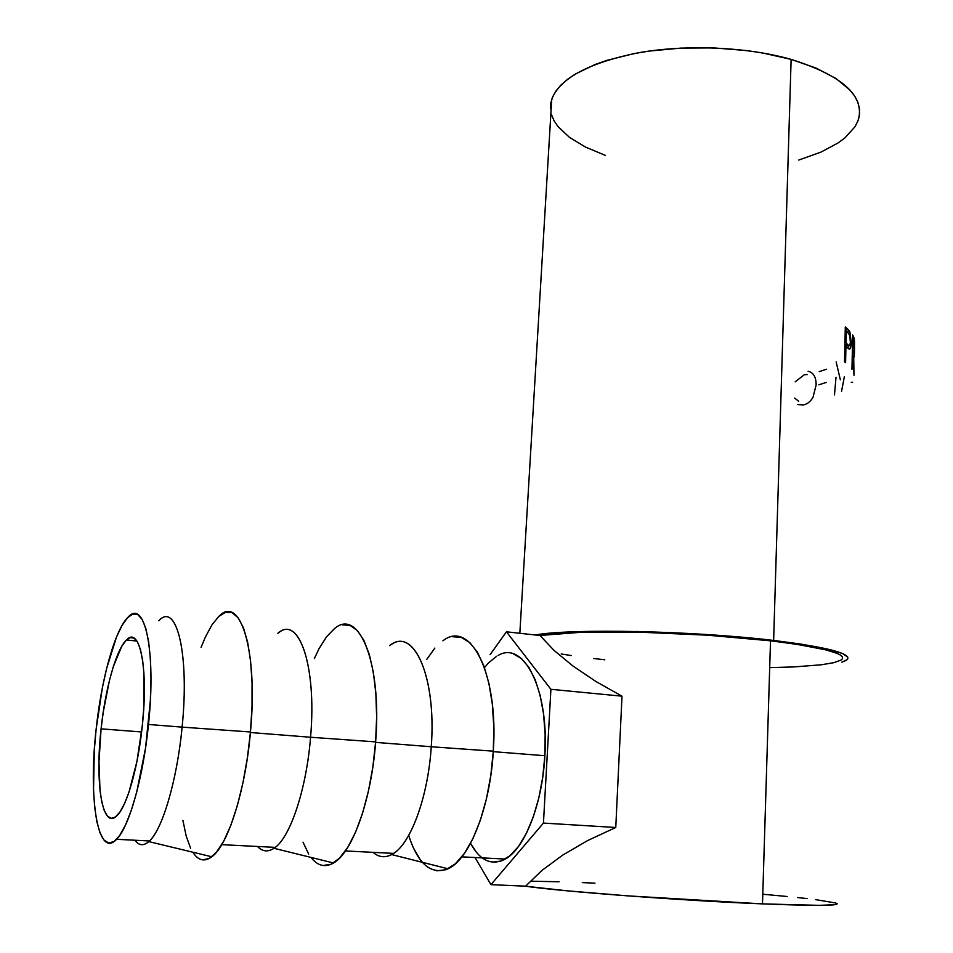 <?xml version="1.0" encoding="UTF-8"?>
<svg xmlns="http://www.w3.org/2000/svg" width="953" height="953" viewBox="0 0 953 953"><rect width="100%" height="100%" fill="white"/><g stroke="black" fill="none" stroke-linecap="round" stroke-linejoin="round"><path stroke-width="1.43" d="M101.089 728.842C105.33 688.376 116.183 649.577 126.415 640.011C139.543 625.382 148.585 667.481 142.378 725.042L143.832 706.673L143.939 673.533L142.616 660.131L140.46 649.553L137.577 642.167L134.111 638.165L130.192 637.617L125.987 640.44L121.662 646.468L113.24 666.874L109.44 680.454L103.269 711.974L101.089 728.842L98.969 762.019L100.029 790.668L101.78 801.961L104.27 810.574L107.451 816.125L111.203 818.329L115.396 816.995L119.887 812.075L124.474 803.713L128.977 792.157L136.946 761.435L142.378 725.042C138.268 766.51 127.094 805.964 117.195 815.434C102.531 831.385 94.823 783.306 101.089 728.842L141.616 731.964L101.089 728.842M158.77 620.796C176.281 601.081 189.73 653.234 182.106 727.127L148.489 724.471C143.307 777.171 129.096 827.311 116.588 839.307C97.718 859.773 88.176 797.768 96.134 729.307L102.364 687.756L106.569 668.684L116.48 637.092L121.877 625.704L127.333 617.901L132.658 614.077L137.649 614.506L142.104 619.307L145.821 628.456L148.632 641.714L150.383 658.666L150.967 678.667L150.336 700.931L145.511 748.26L136.696 792.229L131.276 810.443L125.498 825.072L119.637 835.567L113.931 841.582L108.606 843L103.889 839.927L99.91 832.636L96.813 821.522L94.669 807.131L93.525 790.049L94.287 750.452L96.134 729.307C101.506 678.202 115.206 629.135 128.25 616.972C144.653 598.639 156.328 651.03 148.489 724.471L182.106 727.127C177.103 780.34 162.129 830.682 148.811 841.594C143.546 846.121 138.912 845.668 134.897 840.236C139.09 845.895 143.951 846.145 149.466 840.975C162.629 829.11 177.187 779.411 182.106 727.127L250.46 731.987L182.106 727.127C189.623 654.258 176.639 602.129 159.389 620.212M192.804 852.196C198.224 860.63 204.573 862.155 211.84 856.795C228.005 845.311 245.469 790.323 250.46 731.987C258.215 650.935 240.275 594.35 219.238 616.031M277.585 633.566C298.325 613.803 317.039 664.991 310.559 737.253L250.413 732.512L310.559 737.253C306.485 789.418 289.938 838.449 273.987 848.289C267.936 852.256 262.432 851.648 257.453 846.467C262.79 852.018 268.722 852.327 275.25 847.372C290.82 835.995 306.58 787.964 310.559 737.253L375.625 741.875L310.559 737.253C316.884 666.612 299.111 615.483 278.776 632.649M310.988 857.414C317.623 865.943 325.152 867.802 333.55 862.989C352.479 852.649 371.622 799.079 375.625 741.875L372.861 766.927L368.442 791.05L362.593 813.123L355.588 832.172L347.762 847.384L339.471 858.2L331.084 864.276L322.96 865.503M389.598 645.634C413.221 625.799 436.712 676.034 431.256 746.759L375.589 742.375L431.256 746.759C428.028 797.959 410.004 845.74 391.671 854.579C384.988 858.034 378.77 857.295 373.028 852.339C379.365 857.795 386.239 858.141 393.649 853.388C411.327 842.464 428.123 795.993 431.256 746.759L493.309 751.167L431.256 746.759C436.522 678.214 414.543 628.063 391.48 644.383M408.694 835.424C417.962 864.133 431.078 875.259 448.041 868.791C469.484 859.535 490.199 807.31 493.309 751.167L490.807 775.492L486.423 798.876L480.36 820.259L472.902 838.7L464.409 853.423L455.284 863.871L445.909 869.708L436.7 870.839M476.405 852.292L470.532 843.369C480.121 860.809 491.712 866.051 505.293 859.058C524.817 848.563 542.495 803.546 544.866 755.717L493.273 751.655L544.866 755.717L545.14 734.298L543.544 713.952L540.184 695.571L535.241 679.87L528.951 667.469L521.625 658.749L513.584 653.972M858.82 118.172C863.68 94.728 841.118 75.132 791.121 59.384L773.633 640.452C827.514 647.17 852.03 653.567 847.193 659.619L841.856 662.192L846.335 660.286L847.825 658.737L847.717 657.093L842.5 653.532L830.575 649.755L800.627 644.037L773.633 640.452L791.121 59.384L762.043 52.856L746.39 50.533L713.797 47.912L680.847 48.103L649.136 51.081L634.221 53.559L607.121 60.289L595.208 64.447L575.267 74.072L567.392 79.421L560.983 85.031L556.087 90.845L552.704 96.789L550.846 102.817L550.465 108.845M844.513 361.854L845.299 326.974L849.957 332.049L851.148 342.234L850.052 348.75L849.028 348.989L845.942 346.558L845.585 362.676L844.513 361.854L845.585 362.676L845.942 346.558L844.846 346.654L845.942 346.558L849.326 349.084C850.457 349.06 851.065 346.785 851.148 342.234L849.778 331.632L847.551 328.88L845.251 329.059L847.551 328.88L845.299 326.974L844.513 361.854M851.946 369.407L852.697 335.015L854.531 341.555L854.4 354.135L854.102 356.958L853.566 356.1L853.983 375.279L853.114 355.052L851.946 369.407L852.28 354.373L853.114 355.052L853.983 375.279L853.709 356.47C854.174 358.173 854.436 356.088 854.507 350.227L854.388 339.661L853.674 336.981L852.649 337.005L853.674 336.981L852.697 335.015L851.946 369.407M841.916 659.393C846.598 653.52 822.784 647.325 770.512 640.809L762.495 903.885C816.495 905.993 841.177 905.791 836.531 903.289M842.559 658.499L842.404 656.903L840.653 655.211L837.27 653.448L825.655 649.803L796.625 644.276L770.512 640.809C693.165 631.47 575.6 629.123 539.779 635.496L580.294 632.339L639.475 632.173L707.221 635.174L770.512 640.809L762.495 903.885L819.52 905.35L835.102 904.683L837.163 903.658M525.008 886.159C560.757 891.448 682.253 900.656 762.495 903.885L627.408 895.844L566.69 890.769L525.008 886.159M621.999 696.178L615.769 827.49L587.727 840.51L562.842 855.02L541.935 870.434L525.603 886.183L490.95 884.658L543.448 823.082L615.769 827.49L587.727 840.51L562.842 855.02L541.935 870.434L525.603 886.183L490.95 884.658L475.035 857.521L490.95 884.658L543.448 823.082L550.905 689.305L506.448 631.803L490.092 654.663L506.448 631.803L539.982 635.52L554.158 650.506L572.92 665.992L595.768 681.407L621.999 696.178L550.905 689.305L621.999 696.178L615.769 827.49L543.448 823.082L550.905 689.305L506.448 631.803L539.982 635.52L554.158 650.506L572.92 665.992L595.768 681.407L621.999 696.178M551.561 114.848L554.062 120.733L557.922 126.487L569.453 137.339L585.535 147.084L605.489 155.446M798.733 160.068L820.938 152.123L838.08 142.95L844.989 137.828L855.008 126.725L857.974 120.84L859.475 114.789L859.463 108.63L857.914 102.436L854.793 96.265L850.088 90.178L836.043 78.539L816.149 68.104L791.121 59.384C746.711 46.816 686.434 44.255 638.367 52.784C588.597 62.838 559.721 78.372 551.716 99.398L550.941 112.383M535.026 634.972C571.776 628.361 693.617 630.767 773.633 640.452L708.127 634.603L637.986 631.505L576.791 631.684L535.026 634.972M561.222 653.961L571.192 655.545M593.695 658.523L604.762 659.774M770.477 667.612L793.515 666.945L821.188 664.801L833.899 662.669L841.154 660M594.982 883.157L582.283 882.597M559.077 881.763L531.226 881.215M835.769 903.003L815.446 899.596M807.096 898.596L797.625 897.559M787.154 896.499L763.591 894.307M807.262 374.553L804.332 374.732L795.171 381.843M794.719 398.056L798.685 401.296M808.12 371.277C813.457 372.492 816.125 377.066 816.137 384.988L813.052 397.151C810.503 401.63 807.262 404.227 803.343 404.93L797.697 404.56M819.187 371.646L826.465 369.228M818.841 384.809L826.132 382.463M844.322 376.852L841.535 391.385M836.007 377.317L834.494 394.887M836.162 361.89L840.343 379.806M852.59 382.213L851.232 382.296M853.233 339.673L854.388 339.661L853.233 339.673M854.412 349.358L853.793 353.051L852.316 352.658L853.638 352.634L852.351 350.847L852.601 339.423L852.852 350.835L854.043 353.503L854.4 350.108L854.281 342.854L853.102 339.411L854.412 349.358M845.24 329.25L847.253 331.799L849.778 331.632L847.253 331.799L847.551 332.502L845.24 329.25M850.421 342.27L851.148 342.234L850.421 342.27M846.693 345.748L845.43 344.915L849.611 345.474L850.374 342.83L849.85 335.706L848.277 333.181C849.635 333.955 850.362 336.683 850.457 341.377C850.231 345.165 849.564 346.439 848.444 345.177L847.884 348.179L848.456 345.189L844.906 344.402L845.93 345.343L847.527 344.76M847.944 344.736L846.026 342.985L844.93 343.08L846.026 342.985L846.288 331.406L845.192 331.501L846.288 331.406L846.026 342.985L847.944 344.736M848.277 333.181L846.288 331.406L848.277 333.181M496.62 656.272L488.353 663.05L484.481 667.6M482.182 857.891L483.993 859.13M492.332 862.131L501.099 861.035L509.938 855.77L518.503 846.431L526.401 833.327L533.275 816.947L538.802 797.995L542.733 777.267L544.866 755.717C549.202 689.138 523.519 639.951 498.05 655.485M420.166 859.606L413.423 847.979M426.682 659.488L434.866 648.076M452.508 636.711L461.359 637.402L469.769 642.572L477.393 652.174L483.898 665.968L488.96 683.504L492.332 704.136L493.809 727.02L493.309 751.167C498.764 673.545 470.246 619.009 442.895 640.809L443.574 640.356M308.677 854.079L303.018 842.19M314.359 658.547L319.076 648.6L326.545 636.771L334.372 628.718M342.318 624.823L350.096 625.406L357.375 630.576L363.879 640.321L369.287 654.389L373.362 672.341L375.851 693.51L376.638 717.025L375.625 741.875C382.177 662.597 358.697 607.037 334.3 628.766M201.083 647.373L205.348 637.092L211.983 624.811L218.833 616.4L225.647 612.255L232.198 612.684L238.214 617.854L243.432 627.741L247.613 642.096L250.532 660.477L252.045 682.205L252.021 706.399L250.46 731.987L247.387 757.838L242.955 782.723L237.368 805.535L230.876 825.227L223.812 840.975L216.486 852.185L209.231 858.51L202.322 859.844M190.612 848.23L186.192 836.055L182.905 820.378M126.415 640.011L136.898 641.047M149.466 840.975L116.588 839.307M211.84 856.795L148.811 841.594M275.25 847.372L221.739 844.656M333.55 862.989L273.987 848.289M393.649 853.388L345.427 850.946M448.041 868.791L391.671 854.579M505.293 859.058L461.86 856.854M551.716 99.398L519.838 633.292M853.793 353.051L852.304 353.075M848.444 345.177L845.93 345.343"/></g></svg>
